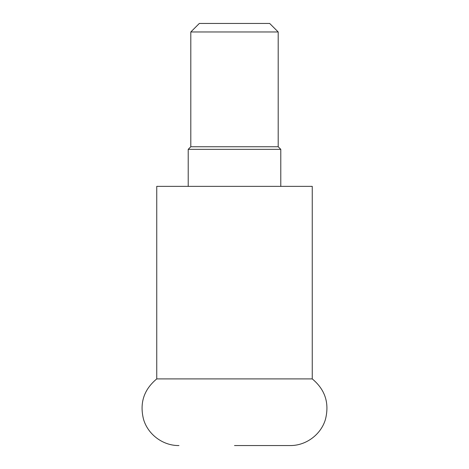 <?xml version="1.0" encoding="UTF-8"?>
<svg xmlns="http://www.w3.org/2000/svg" width="469" height="469" viewBox="0 0 469 469"><rect width="100%" height="100%" fill="white"/><g stroke="black" fill="none" stroke-linecap="round" stroke-linejoin="round"><path stroke-width="0.7" d="M234.5 378.905L312.254 378.905L312.254 186.363L156.746 186.363L156.746 378.905L234.5 378.905M188.216 149.341L190.807 146.75L278.193 146.75L280.784 149.341L188.216 149.341L188.216 186.363M269.675 23.45L199.325 23.45L190.807 31.968L278.193 31.968L269.675 23.45M312.254 378.905C325.111 389.592 329.514 403.047 325.474 419.268C321.089 434.558 305.94 445.796 290.041 445.55L234.5 445.55M280.784 149.341L280.784 186.363M278.193 146.75L278.193 31.968M190.807 146.75L190.807 31.968M156.746 378.905C143.889 389.592 139.486 403.047 143.526 419.268C147.911 434.558 163.06 445.796 178.959 445.55"/></g></svg>
